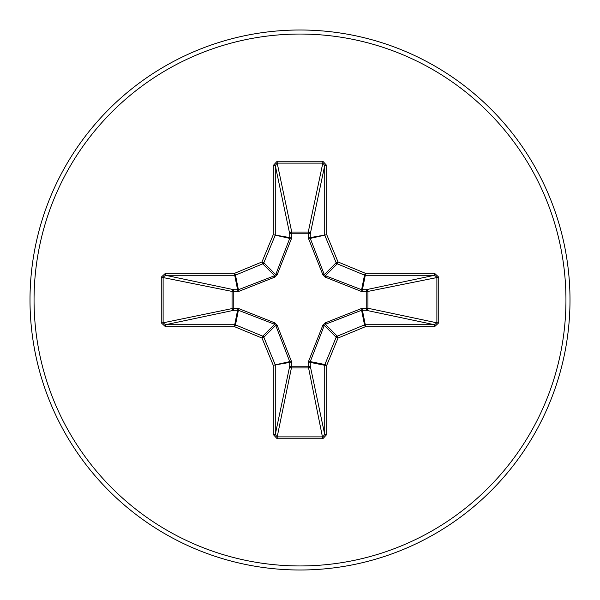 <?xml version="1.0" encoding="UTF-8"?>
<svg xmlns="http://www.w3.org/2000/svg" width="600" height="600" viewBox="0 0 600 600"><rect width="100%" height="100%" fill="white"/><g stroke="black" fill="none" stroke-linecap="round" stroke-linejoin="round"><path stroke-width="0.9" d="M363.075 308.228A2.025 0.69 -88.2 0 1 362.385 310.155L365.288 324.728L434.513 324.728L366.06 310.267A2.025 1.868 -78.1 0 0 367.935 308.25L366.75 308.34A2.025 0.69 -88.2 0 1 366.06 310.267L361.605 310.26L325.38 324.293L324.293 325.38L310.26 361.605L310.267 366.06A2.025 1.868 -11.9 0 1 308.25 367.935L291.75 367.935A2.025 1.868 11.9 0 1 289.733 366.06L289.74 361.605L275.707 325.38L274.62 324.293L238.395 310.26L233.94 310.267A2.025 1.868 78.1 0 1 232.065 308.25L232.065 291.75A2.025 1.868 101.9 0 1 233.94 289.733L238.395 289.74L274.62 275.707L275.707 274.62L289.74 238.395L289.733 233.94A2.025 0.69 -1.8 0 1 291.66 233.25L291.75 232.065L308.25 232.065L308.34 233.25L291.66 233.25L291.51 238.485L277.103 274.875L274.875 277.103L238.485 291.51L233.25 291.66L233.25 308.34L238.485 308.49L274.875 322.897L277.103 325.125L291.51 361.515L291.66 366.75L308.34 366.75L308.49 361.515L322.897 325.125L325.125 322.897L361.515 308.49L366.75 308.34L366.75 291.66L361.515 291.51L325.125 277.103L322.897 274.875L308.49 238.485L308.34 233.25A2.025 0.69 -178.2 0 1 310.267 233.94L310.26 238.395L324.293 274.62L325.38 275.707L361.605 289.74L366.06 289.733A2.025 1.868 -101.9 0 1 367.935 291.75L367.935 308.25L436.882 322.815L438.75 322.815L434.513 326.745L365.288 326.745L338.032 338.032L326.745 365.288L326.745 434.513L322.815 438.75L277.185 438.75L273.255 434.513L273.255 365.288L261.968 338.032L234.712 326.745L165.488 326.745L161.25 322.815L163.118 322.815L165.488 324.728L165.488 326.745M161.25 322.815L161.25 277.185L165.488 273.255L234.712 273.255L261.968 261.968L273.255 234.712L273.255 165.488L277.185 161.25L322.815 161.25L322.815 163.118L308.25 232.065A2.025 1.868 -168.1 0 1 310.267 233.94L324.728 165.488L322.815 163.118L277.185 163.118L275.272 165.488L275.272 234.712A2.025 2.018 101.2 0 1 275.123 235.485L263.835 262.74A2.025 2.018 135 0 1 262.74 263.835L235.485 275.123L238.395 289.74A2.025 0.615 -110.9 0 0 238.485 291.51M300 570A270 270 0 0 0 570 300A270 270 0 0 0 300 30A270 270 0 0 0 30 300A270 270 0 0 0 300 570A270 270 0 0 1 30 300A270 270 0 0 1 300 30M322.815 161.25L326.745 165.488L326.745 234.712L338.032 261.968L365.288 273.255L434.513 273.255L438.75 277.185L438.75 322.815M165.488 273.255L165.488 275.272L163.118 277.185L163.118 322.815L233.25 308.34A2.025 0.69 88.2 0 0 233.94 310.267L165.488 324.728L234.712 324.728L237.615 310.155A2.025 0.69 88.2 0 1 236.925 308.228M238.485 308.49A2.025 0.615 110.9 0 0 238.395 310.26L235.485 324.877L262.74 336.165A2.025 2.018 45 0 1 263.835 337.26L261.968 338.032L262.74 336.165L274.62 324.293L274.875 322.897M277.103 325.125L275.707 325.38L263.835 337.26L275.123 364.515A2.025 2.018 78.8 0 1 275.272 365.288L275.272 434.513L277.185 436.882L277.185 438.75M273.255 434.513L275.272 434.513L289.733 366.06A2.025 0.69 -178.2 0 0 291.66 366.75L277.185 436.882L322.815 436.882L324.728 434.513L326.745 434.513M322.815 438.75L308.34 366.75A2.025 0.69 -1.8 0 0 310.267 366.06L324.728 434.513L324.728 365.288A2.025 2.018 -78.8 0 1 324.877 364.515L326.745 365.288L324.728 365.288L310.155 362.385A2.025 0.69 -1.8 0 1 308.228 363.075M308.49 361.515A2.025 0.615 -159.1 0 0 310.26 361.605L324.877 364.515L336.165 337.26A2.025 2.018 -45 0 1 337.26 336.165L338.032 338.032L336.165 337.26L324.293 325.38L322.897 325.125M434.513 326.745L434.513 324.728L436.882 322.815L436.882 277.185L434.513 275.272L365.288 275.272L362.385 289.845A2.025 0.69 88.2 0 1 363.075 291.772M322.897 274.875L324.293 274.62L336.165 262.74L338.032 261.968L337.26 263.835A2.025 2.018 -135 0 1 336.165 262.74L324.877 235.485A2.025 2.018 -101.2 0 1 324.728 234.712L324.728 165.488L326.745 165.488M273.255 165.488L275.272 165.488L289.733 233.94A2.025 1.868 168.1 0 1 291.75 232.065L277.185 163.118L277.185 161.25M325.125 322.897L325.38 324.293L337.26 336.165L364.515 324.877L365.288 326.745L365.288 324.728A2.025 2.018 -11.2 0 0 364.515 324.877L361.605 310.26A2.025 0.615 -110.9 0 0 361.515 308.49M291.51 361.515A2.025 0.615 159.1 0 1 289.74 361.605L273.255 365.288L289.845 362.385A2.025 0.69 -178.2 0 0 291.772 363.075M438.75 277.185L366.75 291.66A2.025 0.69 88.2 0 0 366.06 289.733L434.513 275.272L434.513 273.255M361.515 291.51A2.025 0.615 110.9 0 0 361.605 289.74L364.515 275.123L337.26 263.835L325.38 275.707L325.125 277.103M308.49 238.485A2.025 0.615 159.1 0 1 310.26 238.395L326.745 234.712L310.155 237.615A2.025 0.69 -178.2 0 0 308.228 236.925M236.925 291.772A2.025 0.69 -88.2 0 1 237.615 289.845L234.712 275.272L165.488 275.272L233.94 289.733A2.025 0.69 -88.2 0 0 233.25 291.66L161.25 277.185M277.103 274.875L275.707 274.62L263.835 262.74L261.968 261.968L262.74 263.835L274.62 275.707L274.875 277.103M291.772 236.925A2.025 0.69 -1.8 0 0 289.845 237.615L273.255 234.712L289.74 238.395A2.025 0.615 -159.1 0 1 291.51 238.485M235.485 324.877L234.712 326.745L234.712 324.728A2.025 2.018 11.2 0 1 235.485 324.877M234.712 273.255L235.485 275.123A2.025 2.018 168.8 0 1 234.712 275.272L234.712 273.255M365.288 273.255L364.515 275.123A2.025 2.018 -168.8 0 0 365.288 275.272L365.288 273.255M300 565.95A265.95 265.95 0 0 0 565.95 300A265.95 265.95 0 0 0 300 34.05A265.95 265.95 0 0 0 34.05 300A265.95 265.95 0 0 0 300 565.95"/></g></svg>
